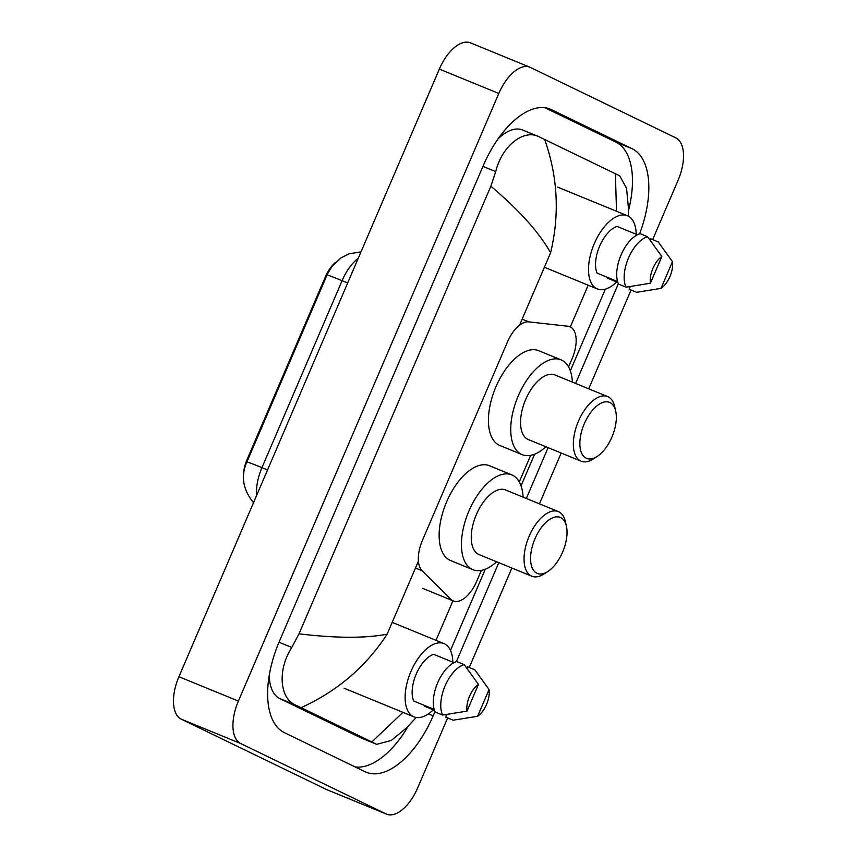 <?xml version="1.0" encoding="UTF-8"?>
<svg xmlns="http://www.w3.org/2000/svg" width="857" height="857" viewBox="0 0 857 857"><rect width="100%" height="100%" fill="white"/><g stroke="black" fill="none" stroke-linecap="round" stroke-linejoin="round"><path stroke-width="1.29" d="M568.577 366.935L572.069 358.783A27.938 14.14 112.3 0 0 569.926 326.753A27.938 14.14 112.3 0 0 567.955 326.249L528.79 321.868A27.938 14.14 112.3 0 0 507.419 342.05L422.415 540.381A27.938 14.14 112.3 0 0 422.115 570.762L450.921 599.3A27.938 14.14 112.3 0 0 452.967 600.757A27.938 14.14 112.3 0 0 453.374 600.939A27.938 14.14 112.3 0 0 476.717 581.26L481.388 570.355M243.549 478.827A25.153 12.726 -67.7 0 1 247.084 459.491L325.317 276.94A25.153 12.726 -67.7 0 1 335.58 262.306M519.278 481.955L530.687 455.346M447.654 717.92L417.659 787.904A37.258 18.854 -67.7 0 1 386.528 814.15A37.258 18.854 -67.7 0 1 385.993 813.904L240.71 743.544A37.258 18.854 -67.7 0 1 238.385 701.08L498.806 93.467A37.258 18.854 -67.7 0 1 529.937 67.221A37.258 18.854 -67.7 0 1 530.472 67.467L675.755 137.838A37.258 18.854 -67.7 0 1 678.08 180.291L652.659 239.606M386.528 814.15L327.063 789.779A37.258 18.854 -67.7 0 1 326.528 789.533L181.245 719.162A37.258 18.854 -67.7 0 1 178.92 676.709L439.341 69.096A37.258 18.854 -67.7 0 1 470.472 42.85L529.937 67.221M631.052 290.02L588.705 388.81M561.185 453.021L539.417 503.83M511.886 568.041L469.261 667.496M639.579 233.875A80.097 40.536 112.3 0 0 632.102 148.722L551.394 109.632A80.097 40.536 112.3 0 0 550.226 109.118A80.097 40.536 112.3 0 0 483.316 165.54L279.371 641.357A80.097 40.536 112.3 0 0 284.363 732.649L365.082 771.739A80.097 40.536 112.3 0 0 366.239 772.264A80.097 40.536 112.3 0 0 433.16 715.841L434.97 711.599M456.353 661.711L498.795 562.674M526.327 498.463L548.094 447.665M575.615 383.443L618.368 283.699M628.502 210.501A80.097 40.536 112.3 0 0 615.744 142.026L544.934 107.725M355.184 766.951A80.097 40.536 112.3 0 0 408.093 726.393M299.018 633.837C335.858 638.261 365.232 638.379 387.128 634.18C366.025 666.65 337.347 691.149 301.096 707.678L295.429 704.99C279.993 698.626 277.025 670.313 291.776 647.453L299.018 633.837L490.857 186.226L495.721 171.636C502.02 145.379 524.12 128.871 538.978 136.745L522.566 129.985A50.295 25.453 112.3 0 0 498.035 138.898M269.259 675.316A50.295 25.453 112.3 0 0 279.746 698.562L360.465 737.652A50.295 25.453 112.3 0 0 361.193 737.984L376.684 744.326L371.82 741.937L402.961 712.349M538.978 136.745L619.697 175.835L626.553 188.251L628.492 208.68L628.331 216.146M416.159 717.48L406.818 727.657L391.285 740.459L376.684 744.326M301.096 707.678L371.82 741.937M544.645 139.434C557.8 176.617 559.792 214.379 550.612 252.74C539.203 232.461 519.288 210.286 490.857 186.226M616.515 211.25L615.38 173.692M360.99 251.904L349.324 253.726L340.979 257.871L332.088 266.291L327.47 273.961L246.27 463.455C240.731 477.017 243.259 490.225 253.833 503.08M433.288 709.832A39.583 20.032 -67.7 0 1 413.963 716.859A39.583 20.032 -67.7 0 1 413.385 716.602A39.583 20.032 -67.7 0 1 410.674 672.059A39.583 20.032 -67.7 0 1 443.99 643.607A39.583 20.032 -67.7 0 1 444.569 643.864A39.583 20.032 -67.7 0 1 452.817 662.172M454.017 662.665L433.674 654.319A27.938 14.14 -67.7 0 0 416.234 674.063A27.938 14.14 -67.7 0 0 413.663 700.994L434.199 709.414M467.001 711.128A18.629 9.427 -67.7 0 1 478.452 684.411L467.001 711.128L442.598 715.059A29.802 15.083 -67.7 0 1 445.115 685.836A29.802 15.083 -67.7 0 1 464.205 664.636L456.77 661.593A29.802 15.083 -67.7 0 0 437.681 682.783A29.802 15.083 -67.7 0 0 435.163 712.006L442.598 715.059M478.452 684.411L464.205 664.636M477.617 716.27L489.068 689.553A18.629 9.427 -67.7 0 1 477.617 716.27L453.214 720.201L445.779 717.148L446.583 715.284L445.179 714.706M434.488 710.324L424.279 706.136L424.569 705.472M466.819 668.085L467.386 666.735L474.821 669.778L489.068 689.553M616.676 281.932A39.583 20.032 -67.7 0 1 597.361 288.959A39.583 20.032 -67.7 0 1 596.783 288.702A39.583 20.032 -67.7 0 1 594.072 244.159A39.583 20.032 -67.7 0 1 627.388 215.707A39.583 20.032 -67.7 0 1 627.956 215.964A39.583 20.032 -67.7 0 1 636.215 234.272M637.415 234.764L617.061 226.419A27.938 14.14 -67.7 0 0 599.632 246.163A27.938 14.14 -67.7 0 0 597.061 273.104L617.597 281.525M650.399 283.238A18.629 9.427 -67.7 0 1 661.85 256.511L650.399 283.238L625.996 287.159A29.802 15.083 -67.7 0 1 628.513 257.936A29.802 15.083 -67.7 0 1 647.603 236.746L640.168 233.693A29.802 15.083 -67.7 0 0 621.079 254.893A29.802 15.083 -67.7 0 0 618.561 284.117L625.996 287.159M661.85 256.511L647.603 236.746M661.015 288.38L672.466 261.653A18.629 9.427 -67.7 0 1 661.015 288.38L636.612 292.301L629.177 289.259L629.981 287.384L628.577 286.806M617.876 282.424L607.677 278.246L607.967 277.572M650.206 240.185L650.784 238.835L658.219 241.888L672.466 261.653M560.724 517.617A30.274 15.319 -67.7 0 1 566.413 526.155A30.274 15.319 -67.7 0 1 547.827 571.512A30.274 15.319 -67.7 0 1 536.878 573.237A30.274 15.319 -67.7 0 1 534.993 538.742A30.274 15.319 -67.7 0 1 560.724 517.617M547.827 571.512L543.949 574.008A34.933 17.676 -67.7 0 1 531.843 576.225A34.933 17.676 -67.7 0 1 531.329 575.99A34.933 17.676 -67.7 0 1 528.94 536.696A34.933 17.676 -67.7 0 1 558.336 511.586A34.933 17.676 -67.7 0 1 558.839 511.811A34.933 17.676 -67.7 0 1 565.406 521.667L566.413 526.155M558.336 511.586L505.555 489.947A34.933 17.676 112.3 0 0 476.16 515.057A34.933 17.676 112.3 0 0 478.56 554.361A34.933 17.676 112.3 0 0 479.063 554.586L531.843 576.225M496.61 561.774A51.227 25.924 -67.7 0 1 472.882 569.669A51.227 25.924 -67.7 0 1 472.132 569.337A51.227 25.924 -67.7 0 1 468.629 511.693A51.227 25.924 -67.7 0 1 511.736 474.864A51.227 25.924 -67.7 0 1 512.486 475.196A51.227 25.924 -67.7 0 1 523.102 497.146M472.882 569.669L450.578 560.532A51.227 25.924 -67.7 0 1 449.839 560.199A51.227 25.924 -67.7 0 1 446.326 502.556A51.227 25.924 -67.7 0 1 489.443 465.726L511.736 474.864M610.023 402.597A30.274 15.319 -67.7 0 1 615.712 411.135A30.274 15.319 -67.7 0 1 597.115 456.502A30.274 15.319 -67.7 0 1 586.177 458.216A30.274 15.319 -67.7 0 1 584.292 423.722A30.274 15.319 -67.7 0 1 610.023 402.597M597.115 456.502L593.248 458.988A34.933 17.676 -67.7 0 1 581.132 461.205A34.933 17.676 -67.7 0 1 580.628 460.98A34.933 17.676 -67.7 0 1 578.239 421.676A34.933 17.676 -67.7 0 1 607.634 396.566A34.933 17.676 -67.7 0 1 608.138 396.791A34.933 17.676 -67.7 0 1 614.705 406.647L615.712 411.135M607.634 396.566L554.854 374.927A34.933 17.676 112.3 0 0 525.459 400.037A34.933 17.676 112.3 0 0 527.848 439.341A34.933 17.676 112.3 0 0 528.362 439.566L581.132 461.205M545.909 446.765A51.227 25.924 -67.7 0 1 522.181 454.649A51.227 25.924 -67.7 0 1 521.431 454.317A51.227 25.924 -67.7 0 1 517.928 396.673A51.227 25.924 -67.7 0 1 561.035 359.854A51.227 25.924 -67.7 0 1 561.785 360.186A51.227 25.924 -67.7 0 1 572.401 382.126M522.181 454.649L499.877 445.511A51.227 25.924 -67.7 0 1 499.128 445.179A51.227 25.924 -67.7 0 1 495.625 387.535A51.227 25.924 -67.7 0 1 538.732 350.706L561.035 359.854M247.084 459.491L247.812 459.791M325.317 276.94L326.056 277.229M415.474 568.041L422.115 570.762M522.149 319.147L528.79 321.868M588.202 285.21L570.323 326.935M452.957 600.768L435.999 640.329M550.612 252.74L519.556 325.21M418.43 561.153L387.128 634.18M498.806 93.467L439.341 69.096M238.385 701.08L178.92 676.709M240.71 743.544L181.245 719.162M385.993 813.904L326.528 789.533M615.744 142.026L632.102 148.722M428.393 713.881L433.16 715.841M549.037 108.668L551.394 109.632M279.746 698.562L295.429 704.99M279.007 642.214L291.776 647.453M482.941 166.397L495.721 171.636M360.465 737.652L376.148 744.08M326.999 275.022A32.598 0.878 23.2 0 1 342.093 280.668L261.953 467.654A32.598 0.878 -156.8 0 0 246.859 462.009M358.29 258.193A37.258 18.854 112.3 0 0 342.093 280.668L347.685 282.96M267.545 469.947L261.953 467.654A37.258 18.854 112.3 0 0 256.629 495.389M422.726 588.373L453.374 600.939M450.493 650.42L485.308 569.198M521.035 485.855L534.607 454.189M570.333 370.835L605.331 289.163M413.963 716.859L344.086 688.214M443.99 643.607L392.195 622.375M597.361 288.959L544.399 267.255M627.388 215.707L557.511 187.062"/></g></svg>
